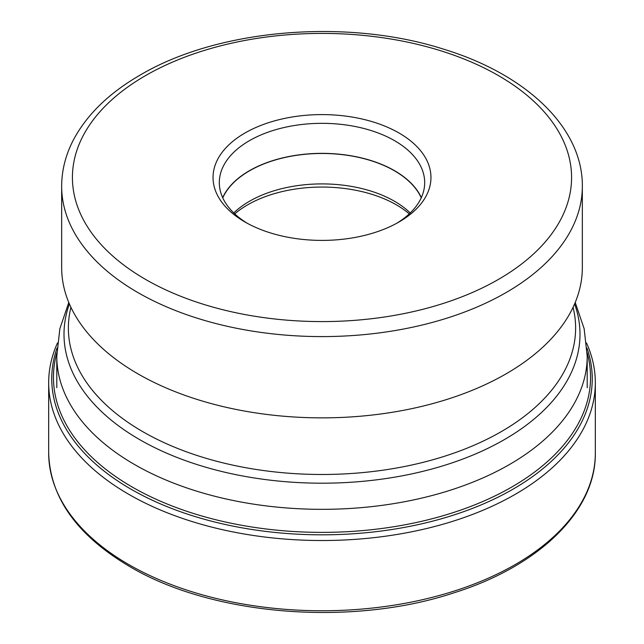 <?xml version="1.0" encoding="UTF-8"?>
<svg xmlns="http://www.w3.org/2000/svg" width="644" height="644" viewBox="0 0 644 644"><rect width="100%" height="100%" fill="white"/><g stroke="black" fill="none" stroke-linecap="round" stroke-linejoin="round"><path stroke-width="0.97" d="M57.509 342.922A273.33 157.804 0 0 0 48.67 382.721A273.33 157.804 0 0 0 128.728 494.302A273.33 157.804 0 0 0 426.602 528.515A273.33 157.804 0 0 0 595.33 382.721A273.33 157.804 0 0 0 586.491 342.922M582.337 267.558A260.337 150.302 180 0 1 530.101 357.871A260.337 150.302 180 0 1 506.087 373.842A260.337 150.302 180 0 1 113.899 357.871A260.337 150.302 180 0 1 61.663 267.558L61.663 186.285A260.337 150.302 0 0 0 222.317 325.139A260.337 150.302 0 0 0 505.999 292.618A260.337 150.302 0 0 0 506.087 292.569A260.337 150.302 0 0 0 582.337 186.285L582.337 267.558M399.047 221.979A108.957 62.903 180 0 1 244.953 221.979A108.957 62.903 180 0 1 244.953 133.018A108.957 62.903 180 0 1 399.038 133.018A108.957 62.903 180 0 1 399.047 221.979L399.047 221.979M247.24 223.259A102.686 59.288 180 0 1 219.314 182.614A102.686 59.288 180 0 1 249.389 140.698A102.686 59.288 180 0 1 394.611 140.698A102.686 59.288 180 0 1 424.686 182.614A102.686 59.288 180 0 1 396.76 223.259M421.337 197.636A102.686 59.288 0 0 0 394.611 170.724A102.686 59.288 0 0 0 295.137 155.421A102.686 59.288 0 0 0 222.663 197.636M222.76 197.845A102.501 59.176 180 0 1 249.526 170.805A102.501 59.176 180 0 1 348.976 155.558A102.501 59.176 180 0 1 421.24 197.845M410.22 212.955A102.501 59.176 0 0 0 249.526 201.234A102.501 59.176 0 0 0 233.78 212.955M234.746 213.872A105.189 60.729 180 0 1 247.618 204.848A105.189 60.729 180 0 1 409.254 213.872M595.33 452.949A273.33 157.804 180 0 1 426.602 598.743A273.33 157.804 180 0 1 128.728 564.538A273.33 157.804 180 0 1 48.67 452.949C50.023 497.554 77.006 535.406 129.621 566.511C212.287 615.712 351.35 626.91 453.899 592.842C539.269 566.076 596.094 510.982 595.33 452.949L595.33 382.721M57.066 347.993A270.255 156.025 0 0 0 130.901 489.126A270.255 156.025 0 0 0 449.681 516.311A270.255 156.025 0 0 0 586.934 347.993M587.159 352.807A268.54 155.043 180 0 1 444.127 515.417A268.54 155.043 180 0 1 132.109 486.969A268.54 155.043 180 0 1 56.841 352.807M68.779 302.455L59.852 328.73L56.793 356.213A265.207 153.119 0 0 0 220.514 497.675A265.207 153.119 0 0 0 509.533 464.485A265.207 153.119 0 0 0 587.207 356.213L587.207 387.696M574.601 303.936A257.994 148.957 180 0 1 504.429 439.57A257.994 148.957 180 0 1 199.407 465.306A257.994 148.957 180 0 1 69.399 303.936M70.937 307.317A253.623 146.43 0 0 0 208.551 459.019A253.623 146.43 0 0 0 501.338 431.593A253.623 146.43 0 0 0 573.063 307.317M498.4 279.432A249.574 144.087 0 0 0 498.472 279.391A249.574 144.087 0 0 0 498.512 75.638A249.574 144.087 0 0 0 145.6 75.565A249.574 144.087 0 0 0 145.528 75.614A249.574 144.087 0 0 0 145.488 279.367A249.574 144.087 0 0 0 498.4 279.432M48.67 382.721L48.67 452.949M587.207 356.213L584.148 328.73L575.221 302.455M530.101 357.871L531.686 356.639M61.663 186.285C61.711 170.781 65.414 155.727 72.78 141.133C86.119 115.348 108.578 93.332 140.142 75.082C217.809 28.996 346.231 18.113 442.871 48.944C525.762 73.955 582.852 127.407 582.337 186.285M56.793 356.213L56.793 387.696M112.338 356.663L113.899 357.871"/></g></svg>
